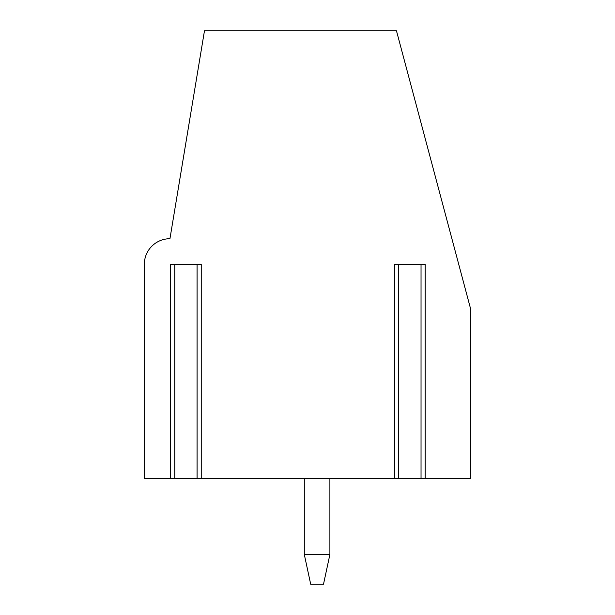 <?xml version="1.0" encoding="UTF-8"?>
<svg xmlns="http://www.w3.org/2000/svg" width="615" height="615" viewBox="0 0 615 615"><rect width="100%" height="100%" fill="white"/><g stroke="black" fill="none" stroke-linecap="round" stroke-linejoin="round"><path stroke-width="0.92" d="M421.598 478.67L470.667 478.67L470.667 309.099L396.452 30.75L204.48 30.75L169.948 238.712A25.592 25.592 0 0 0 144.333 264.312L144.333 478.67L170.601 478.67L170.601 264.312L201.236 264.312L201.236 478.67L398.72 478.67L398.72 264.312M394.561 478.67L394.561 264.312L425.196 264.312L425.196 478.67M197.638 478.67L201.236 478.67M170.601 478.67L174.76 478.67L174.76 264.312M197.077 264.312L197.077 478.67L174.76 478.67M421.037 264.312L421.037 478.67L398.72 478.67M329.894 554.492L323.498 584.25L310.698 584.25L304.302 554.492L329.894 554.492L329.894 478.67M304.302 478.67L304.302 554.492"/></g></svg>
